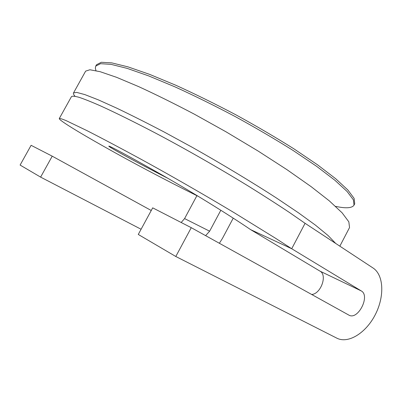 <?xml version="1.0" encoding="UTF-8"?>
<svg xmlns="http://www.w3.org/2000/svg" width="402" height="402" viewBox="0 0 402 402"><rect width="100%" height="100%" fill="white"/><g stroke="black" fill="none" stroke-linecap="round" stroke-linejoin="round"><path stroke-width="0.6" d="M40.612 177.111L20.1 165.066L31.11 145.313L52.225 156.172L40.612 177.111L141.092 229.251M219.366 243.27L222.437 238.411L233.235 218.15M52.225 156.172L151.252 210.497M205.623 235.647L209.633 231.195L220.834 210.246M181.176 222.497L184.583 218.587L196.91 195.679M311.645 294.465C320.811 294.078 327.665 275.053 320.012 271.154L250.597 229.622L291.711 248.737L275.702 238.361L234.527 212.924C203.427 194.246 169.036 174.548 140.65 159.036C119.977 147.805 101.399 137.976 86.973 130.64L66.189 120.65C62.199 119.002 59.898 118.294 59.29 118.52C58.451 119.881 77.601 131.68 104.319 146.715C129.972 161.247 163.704 179.212 198.663 196.553M191.262 227.683L175.8 256.491L138.273 234.456L152.69 207.844L191.262 227.683L348.896 315.123C357.936 320.545 370.538 295.827 361.272 290.927L291.711 248.737L305.078 223.311L289.385 212.442C277.249 204.347 263.692 195.643 248.712 186.322C217.864 167.383 183.513 147.835 154.971 132.791C134.167 121.927 115.359 112.63 100.626 105.937C91.621 101.982 84.46 99.113 79.134 97.334C74.893 96.163 72.34 95.917 71.481 96.596L59.29 118.525M175.8 256.491L336.861 338.172C348.418 344.067 366.056 332.806 375.252 314.711C384.598 296.706 383.915 275.119 373.096 268.039L305.078 223.311M339.841 246.17L349.539 227.557L348.841 221.839L342.107 212.819L329.318 200.874L311.093 186.618L287.003 169.699L257.948 150.941L226.09 131.851L194.196 114.093C174.061 103.525 155.559 94.37 138.695 86.636L116.58 77.32L100.098 71.682L89.882 69.767L85.641 71.129L73.511 92.947C73.159 93.611 73.666 94.716 75.028 96.264M250.597 229.622C229.055 214.879 187.834 189.493 158.343 172.875C128.117 155.74 108.314 145.157 108.831 146.182C108.379 146.755 135.896 162.061 167.649 178.197M335.705 243.451L328.082 235.537L315.49 225.175L298.45 212.809L276.546 198.07C251.536 181.875 221.597 163.84 192.086 147.227L164.111 131.982C146.846 122.957 131.002 114.992 116.59 108.088L98.214 99.812L84.822 94.586L76.697 92.405L73.511 92.947M335.559 206.357C345.881 208.583 352.031 208.181 354.011 205.151L353.378 199.829L347.102 191.493L334.846 180.227L316.67 166.358L293.148 150.499C275.149 139.198 255.818 127.876 235.16 116.54C214.316 105.535 194.226 95.626 174.88 86.822L148.695 75.913L127.112 68.37L110.957 64.34L100.545 63.692L95.756 66.094L95.329 68.109L95.962 70.636M354.011 205.151L354.725 203.779L354.122 198.402L347.876 190.01L335.65 178.694L317.5 164.78L294.003 148.891C276.013 137.574 256.692 126.243 236.039 114.902C215.201 103.907 195.106 94.013 175.754 85.219L149.554 74.35L127.947 66.858L111.766 62.878L101.329 62.285L96.505 64.742L95.756 66.094M184.583 218.587L209.633 231.195M320.012 271.154L361.272 290.927"/></g></svg>
